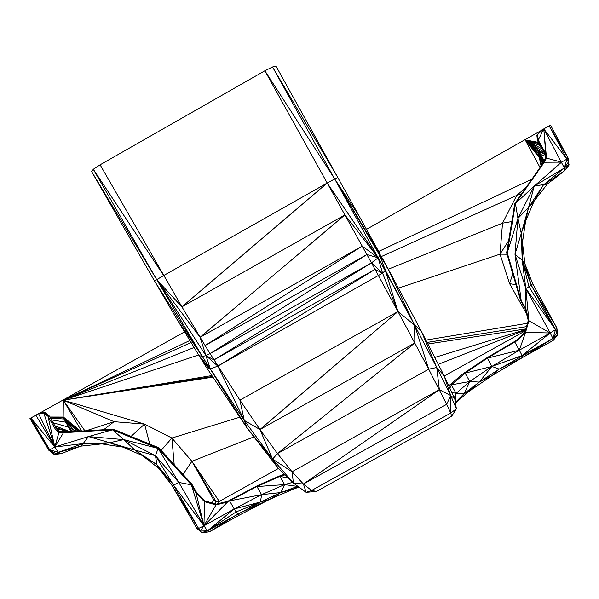 <?xml version="1.0" encoding="UTF-8"?>
<svg xmlns="http://www.w3.org/2000/svg" width="599" height="599" viewBox="0 0 599 599"><rect width="100%" height="100%" fill="white"/><g stroke="black" fill="none" stroke-linecap="round" stroke-linejoin="round"><path stroke-width="0.9" d="M525.301 330.835L444.241 376.022M278.4 468.47L219.301 501.415L216.164 501.775L213.671 499.821L191.897 461.305L183.024 474.43M86.151 430.771L114.065 421.689L144.554 424.114L171.898 438.026L191.897 461.305L219.301 501.415L218.276 503.647M149.757 444.076L144.554 424.114L131.031 436.431M239.817 417.211L171.898 438.026L161.153 450.403M227.882 501.236L227.553 502.014L215.984 504.927L216.351 504.133L227.882 501.236L258.281 485.235L284.091 474.011M48.789 450.238L54.21 454.476L49.762 449.886L48.789 450.238L29.95 418.521L39.676 413.025L44.895 412.411L49.058 415.676L56.523 428.794L59.945 431.804L58.934 432.463L55.497 429.446L47.987 416.29L43.802 413.018L44.895 412.411L47.987 416.29L49.058 415.676M39.938 412.996L184.567 331.861M366.468 229.342L539.961 131.226M448.741 385.808L462.331 374.27L485.714 358.494L516.241 340.531L524.934 332.131L528.251 320.54L525.308 308.874L520.583 300.436L506.627 252.808L514.766 203.645L515.432 203.465L544.289 162.232L546.528 158.129L545.734 153.539L538.246 140.091L537.632 134.715L541.002 130.447L536.846 135.172L541.002 130.447L550.526 125.109L568.196 158.211L568.93 165.099M202.649 361.459L206.378 367.322L210.309 368.887L202.41 356.585L210.182 368.902L202.649 361.459L176.832 319.125L154.602 281.148L156.713 279.651L181.909 306.845L205.113 345.526L366.88 254.553L327.196 183.024L334.691 178.944L272.545 66.976L276.102 66.324L337.791 177.499L334.691 178.944L359.228 216.217L337.791 177.499L272.545 66.976L264.87 70.779L334.691 178.944L379.826 255.444L386.61 266.023L420.962 330.498L444.121 375.753L454.768 398.897L456.386 408.795L451.661 416.23L316.512 491.382L311.57 490.476L450.725 413.085L456.386 408.795L450.703 395.542L450.725 413.085L451.661 416.23M359.228 216.217L379.871 253.662L379.826 255.444L378.171 257.817L382.559 273.144L385.404 270.374L378.171 257.817L327.196 183.024L264.87 70.779L100.1 164.807L93.294 169.262L163.692 275.533L327.196 183.024L181.909 306.845L344.897 214.914L378.171 257.817L414.583 325.085L386.61 266.023L383.278 259.884L379.826 255.444L385.404 270.374L414.583 325.085L420.962 330.498L436.738 367.509L450.703 395.542L444.121 375.753L436.738 367.509L439.352 389.702L450.703 395.542L446.674 404.325L450.725 413.085M206.378 367.322L246.938 427.836L210.182 368.902L244.265 420.401L210.309 368.887L205.929 355.596L202.41 356.585L156.713 279.651L200.103 337.289L362.215 246.137L378.171 257.817L371.47 262.856L397.983 311.555L385.314 270.486M181.909 306.845L100.1 164.807M210.182 368.902L198.905 355.469L202.41 356.585L154.602 281.148L91.64 171.576L93.294 169.262L156.713 279.651L163.692 275.533M176.832 319.125L202.41 356.585M29.95 418.521L49.762 449.886L54.801 447.034L83.164 443.56L101.733 443.896L80.715 446.165L61.038 453.698L54.21 454.476L55.789 453.705L49.762 449.886L58.447 452.297L54.801 447.034L88.472 436.574L123.776 439.606L134.865 450.029L155.463 455.682L156.901 464.622L171.883 485.317L158.975 468.485L142.21 455.442L122.69 447.064L101.733 443.896L109.475 442.773L123.776 439.606L155.463 455.682L178.809 482.427L203.967 525.795L207.411 530.864L201.698 532.601L200.291 531.051L207.411 530.864L201.698 532.601L196.876 528.385L200.291 531.051L203.967 525.795L234.209 508.955L261.591 494.669L256.926 486.545L279.86 476.362L284.585 484.606L280.886 492.535L260.445 502.007L207.411 530.864L234.209 508.955L229.574 500.891L256.926 486.545L284.585 484.606L261.591 494.669L229.574 500.891L227.553 502.014L216.351 504.133L204.873 500.899L204.469 501.685L196.083 493.164L191.336 484.823L158.121 448.411L112.485 429.812L63.487 432.703L58.934 432.463L56.523 428.794L55.497 429.446M55.789 453.705L58.447 452.297L80.715 446.165L58.522 452.38L61.038 453.698L55.789 453.705L58.447 452.297L83.164 443.56L88.472 436.574L134.865 450.029L156.901 464.622L158.975 468.485M344.897 214.914L200.103 337.289L205.929 355.596L210.084 353.62L239.899 400.139L259.959 429.543L277.472 453.563L292.035 471.772L293.435 483.094L303.431 484.037L306.141 492.348L293.435 483.094L272.582 459.081L292.035 471.772L303.431 484.037L311.57 490.476L306.141 492.348L293.435 483.094L278.183 468.261L272.582 459.081L246.938 427.836L278.183 468.261M213.978 359.917L375.064 269.37L382.559 273.144L371.47 262.856L213.978 359.917L205.929 355.596L217.849 366.101L382.559 273.144L397.983 311.555L414.583 325.085L414.837 342.957L277.472 453.563L272.582 459.081L244.265 420.401L246.938 427.836M239.353 515.133L237.601 514.077L234.209 508.955L260.445 502.007L261.591 494.669L280.886 492.535L269.632 499.371L237.601 514.077L209.321 531.852L207.411 530.864L236.051 511.958L260.445 502.007L269.632 499.371L239.353 515.133L209.321 531.852L202.44 532.676M298.961 487.301L280.886 492.535L297.134 486.53L295.172 488.327L269.632 499.371M297.71 486.425L284.585 484.606L292.656 482.337M49.762 449.886L30.826 418.005L54.801 447.034L63.487 432.703L59.945 431.804L64.475 432.044L63.487 432.703M70.989 431.662L63.157 417.263L63.322 400.192L114.065 421.689L103.642 429.745M81.509 431.04L63.322 400.192L144.554 424.114M35.865 415.152L54.801 447.034L38.561 413.639L43.802 413.018L39.676 413.025M113.278 429.176L112.485 429.812L64.475 432.044L113.278 429.176L158.728 447.738L158.121 448.411L113.278 429.176M191.8 484.067L158.728 447.738L191.336 484.823L203.967 525.795L196.083 493.164L196.517 492.385L191.8 484.067L191.336 484.823L178.809 482.427L173.545 485.13L198.583 528.438L203.967 525.795L204.469 501.685L196.517 492.385L204.873 500.899M88.472 436.574L112.485 429.812L123.776 439.606L158.121 448.411L155.463 455.682L173.545 485.13L203.967 525.795L215.984 504.927L204.469 501.685L216.351 504.133M198.583 528.438L171.883 485.317L196.876 528.385L198.583 528.438L200.291 531.051M80.715 446.165L83.164 443.56L109.475 442.773L122.69 447.064L134.865 450.029L142.21 455.442L156.901 464.622L173.545 485.13L171.883 485.317M72.966 431.542L68.286 427.087L53.094 422.767M51.477 419.921L65.471 422.123L74.276 430.381L63.876 419.015L75.467 429.55L63.157 417.263L76.11 429.101L63.404 417.054L80.58 431.1M73.909 431.49L75.227 430.741L76.11 429.101L76.44 430.007L75.467 429.55L72.853 431.377L75.227 430.741L68.286 427.087M74.71 431.445L76.44 430.007L74.853 431.437M75.467 431.078L75.227 430.741L75.908 430.801M297.314 486.118L297.134 486.53M288.186 477.995L279.86 476.362L284.974 474.865M366.88 254.553L210.084 353.62L371.47 262.856L366.88 254.553L378.171 257.817L334.691 178.944L383.278 259.884M375.064 269.37L217.849 366.101L244.265 420.401L239.899 400.139L397.983 311.555L428.712 369.179L436.738 367.509L414.583 325.085L428.712 369.179L446.674 404.325L303.431 484.037L439.352 389.702L292.035 471.772M454.244 397.751L456.071 393.378L451.346 384.865L465.138 373.132L487.324 358.157L514.766 341.962L519.311 350.175L550.174 332.984L525.825 288.516L514.998 254.305L517.933 218.403L534.233 186.079L561.54 162.127L566.939 159.117L549.178 125.85L568.196 158.211L566.939 159.117L568.339 162.074L568.196 158.211M449.856 388.212L451.346 384.865L469.773 381.496L465.138 373.132L491.891 366.416L487.324 358.157L519.311 350.175L522.088 355.589L552.922 338.517L550.174 332.984L555.543 329.63L525.825 288.516L522.201 260.131L514.998 254.305L521.257 233.385L517.933 218.403L528.543 207.524L534.233 186.079L564.363 167.967L543.78 128.882L566.939 159.117L564.363 167.967L568.339 162.074L569.05 164.343L564.61 170.737L543.368 185.001L564.363 167.967L564.61 170.737L547.396 183.99L534.106 201.129L525.615 221.024L522.47 242.355L524.874 263.717L532.653 283.709L556.838 327.9L555.543 329.63L528.962 286.704L525.825 288.516L525.937 309.054L525.308 308.874M522.201 260.131L521.257 233.385L522.47 242.355L522.201 260.131L531.246 285.229L528.962 286.704L522.201 260.131L524.874 263.717L531.246 285.229L556.838 327.9L557.714 334.384L552.922 338.517L553.177 340.449L557.594 334.946L553.177 340.449L522.523 357.513L499.184 369.111L479.312 382.087L464.232 393.536L455.435 402.393L456.071 393.378L469.773 381.496L491.891 366.416L519.311 350.175L525.54 332.385L524.934 332.131L528.88 320.757L528.251 320.54L525.937 309.054L521.205 300.593L507.233 252.808L515.432 203.465L534.233 186.079L547.396 183.99M514.766 341.962L516.825 340.809L525.54 332.385L528.88 320.757L525.937 309.054M526.177 187.33L516.735 195.401L502.516 223.172L500.023 254.156L509.584 283.634L526.588 313.943M540.036 167.51L525.196 139.881L538.95 155.8M506.627 252.808L507.233 252.808L514.766 203.645L544.289 162.232L543.503 162.569L546.528 158.129L545.726 158.48L544.94 153.913L537.46 140.525L536.846 135.172L543.78 128.882L538.246 140.091L537.46 140.525L537.632 134.715M514.766 203.645L543.503 162.569L545.726 158.48L545.734 153.539L544.94 153.913L537.924 149.885L544.371 160.974M514.998 254.305L521.205 300.593L520.583 300.436L507.233 252.808L517.933 218.403L515.432 203.465M516.825 340.809L516.241 340.531L525.54 332.385L550.174 332.984L528.88 320.757L525.825 288.516M515.986 284.757L509.584 283.634L512.789 273.848M398.395 288.141L500.023 254.156L507.039 254.223M388.302 269.213L502.516 223.172L511.801 221.563M539.34 157.664L525.196 139.881L537.924 149.885L541.616 165.264M544.993 159.828L543.645 159.626L544.049 161.558M541.676 165.167L538.995 151.45L542.574 163.886M542.739 163.662L540.815 154.52L543.645 162.299M537.737 150.035L541.099 165.998M541.114 165.983L537.924 149.885L525.196 139.881L538.508 142.397M528.543 207.524L543.368 185.001L534.106 201.129L528.543 207.524L525.615 221.024L521.257 233.385L528.543 207.524M556.838 327.9L556.965 332.438L552.922 338.517L555.543 329.63L557.714 334.384M499.184 369.111L491.891 366.416L522.126 355.671L522.523 357.513L552.922 338.517L499.184 369.111L492.243 375.468L479.312 382.087L491.891 366.416L522.088 355.589L550.174 332.984M568.893 165.331L564.61 170.737M569.05 164.343L564.363 167.967M555.543 329.63L531.246 285.229L532.653 283.709M522.523 357.513L492.243 375.468L467.819 392.248L464.232 393.536L455.397 402.76M451.751 392.33L456.071 393.378L464.232 393.536L469.773 381.496L479.312 382.087L455.465 403.157M454.768 398.897L450.703 395.542M277.472 453.563L428.712 369.179M244.265 420.401L259.959 429.543L414.837 342.957M306.141 492.348L316.512 491.382M397.983 311.555L259.959 429.543L272.582 459.081M217.849 366.101L210.309 368.887M210.084 353.62L205.113 345.526L362.215 246.137M253.931 436.888L191.897 461.305L216.164 501.775L215.206 503.811M381.428 256.514L516.735 195.401L521.587 193.889M212.158 502.95L213.671 499.821M525.54 329.997L438.281 364.342M525.66 329.585L434.754 357.453M174.204 464.742L171.898 438.026M43.802 413.018L54.801 447.034L58.934 432.463M55.902 427.701L69.649 431.737M70.023 431.714L54.756 425.687M49.822 417.016L63.404 417.054M84.916 430.846L63.322 400.192L212.952 377.138M49.889 417.136L63.157 417.263M50.458 418.132L63.876 419.015M54.801 447.034L47.987 416.29M158.121 448.411L178.809 482.427M203.967 525.795L227.553 502.014M80.521 431.1L66.684 420.161M79.48 431.16L76.29 429.595M80.311 431.115L72.202 425.395M67.68 431.857L58.979 430.958M69.334 431.759L56.456 428.682M205.929 355.596L156.713 279.651L91.64 171.576M385.404 270.374L386.61 266.023M526.506 326.642L427.065 342.433M212.525 376.501L63.322 400.192L198.591 354.96M427.881 344.021L525.847 328.918M527.464 323.28L425.882 340.112M211.904 375.573L63.322 400.192L194.061 347.502M508.633 240.701L500.023 254.156M545.038 159.746L543.645 159.626L544.955 159.888M545.734 153.539L543.78 128.882L546.528 158.129L561.54 162.127L544.289 162.232M539.197 143.633L525.196 139.881L538.576 142.525M542.125 148.874L525.196 139.881L540.313 145.639M538.029 151.405L525.196 139.881L544.019 152.266M525.196 139.881L538.441 153.389M189.823 340.517L63.322 400.192L191.036 342.516M378.643 251.445L531.905 179.138M543.645 159.626L545.008 159.806M545.345 156.264L540.815 154.52M545.053 154.594L538.995 151.45"/></g></svg>

